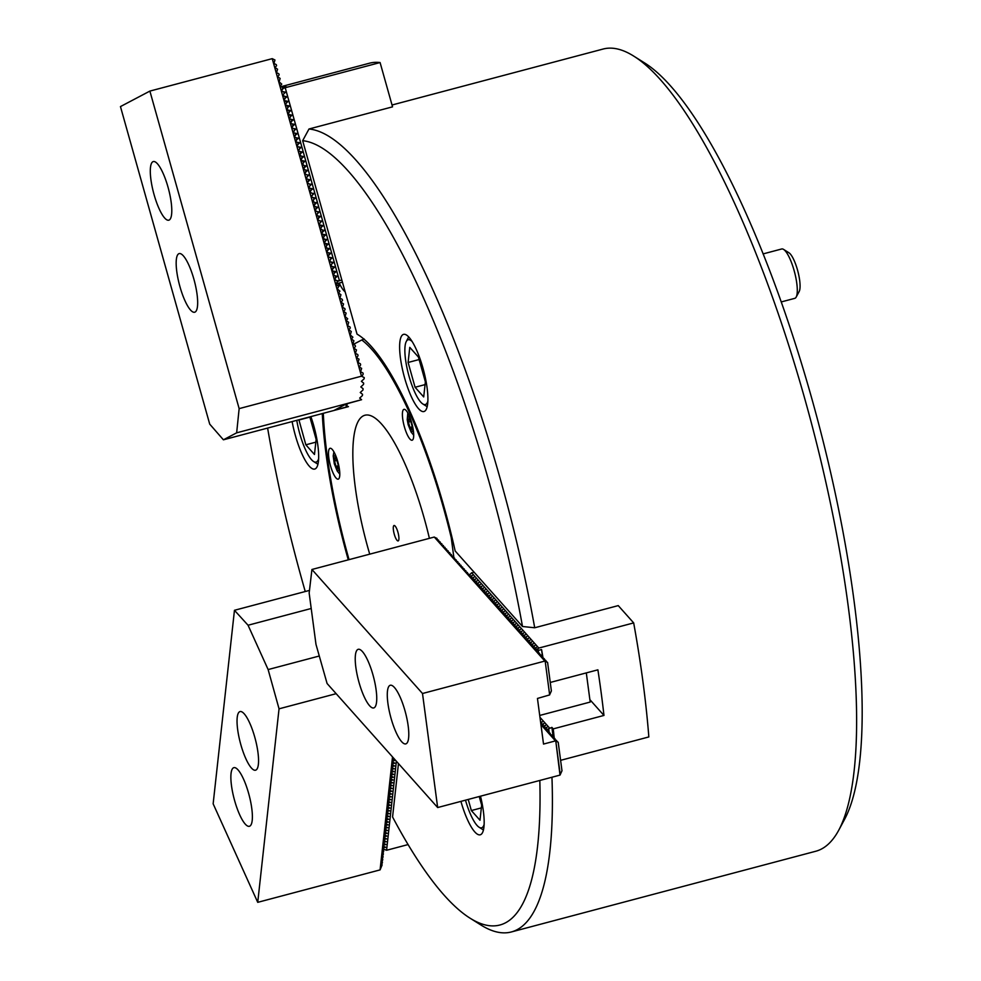 <?xml version="1.0" encoding="UTF-8"?>
<svg xmlns="http://www.w3.org/2000/svg" width="981" height="981" viewBox="0 0 981 981"><rect width="100%" height="100%" fill="white"/><g stroke="black" fill="none" stroke-linecap="round" stroke-linejoin="round"><path stroke-width="1.47" d="M292.13 421.585A39.902 10.153 -104.8 0 0 295.33 435.331A39.902 10.153 -104.8 0 0 314.754 469.053A39.902 10.153 -104.8 0 0 313.724 425.644A39.902 10.153 -104.8 0 0 310.879 416.618M404.564 377.783A39.902 10.153 -104.8 0 0 423.988 411.517A39.902 10.153 -104.8 0 0 422.958 368.096A39.902 10.153 -104.8 0 0 403.534 334.374A39.902 10.153 -104.8 0 0 404.564 377.783M460.923 801.379A39.902 10.153 -104.8 0 0 480.261 834.794A39.902 10.153 -104.8 0 0 480.494 796.192M633.64 56.052L644.345 62.772A405.386 103.103 75.2 0 1 811.802 398.556A405.386 103.103 75.2 0 1 844.813 818.89L838.841 830.024A414.963 105.531 -104.8 0 0 805.058 399.77A414.963 105.531 -104.8 0 0 633.64 56.052A414.963 105.531 -104.8 0 0 603.07 49.05L392.032 105.004M357.035 334.116A209.076 53.17 75.2 0 1 357.93 334.656A209.076 53.17 75.2 0 1 444.295 507.839A209.076 53.17 75.2 0 1 455.159 550.954L522.505 626.503A405.386 103.103 -104.8 0 0 302.663 140.688L357.035 334.116L358.972 335.33M267.617 428.084A405.386 103.103 -104.8 0 0 302.675 582.444A405.386 103.103 -104.8 0 0 305.25 591.531M280.885 86.708L328.328 74.127A398.997 101.472 -104.8 0 0 327.764 74.274L369.543 63.189A398.997 101.472 -104.8 0 1 380.088 62.551L392.547 106.843L308.99 129.002A414.963 105.531 75.2 0 1 500.69 480.457A414.963 105.531 75.2 0 1 534.706 627.766L618.251 605.608L633.677 622.91L538.79 648.073L535.81 649.998M551.96 777.234A414.963 105.531 75.2 0 1 511.395 931.95L815.763 851.25A414.963 105.531 -104.8 0 0 838.841 830.024M511.395 931.95A414.963 105.531 75.2 0 1 480.825 924.948L470.132 918.228A405.386 103.103 -104.8 0 0 539.82 780.459M470.132 918.228A405.386 103.103 -104.8 0 1 392.572 816.965L398.458 763.561M348.267 559.844A209.076 53.17 75.2 0 1 322.283 413.59M522.505 626.503L534.706 627.766M308.99 129.002L302.663 140.688M334.754 279.757L335.772 276.311L333.282 274.619L334.779 272.767L332.142 270.548L333.184 267.102L330.695 265.41L332.191 263.57L331.885 262.503L329.555 261.338L330.891 258.959L330.597 257.905L328.267 256.74L329.297 253.294L326.967 252.142L328.01 248.696L325.545 246.991M325.68 247.531L327.016 245.164L324.245 242.381M324.38 242.932L325.717 240.553L322.957 237.782M321.817 233.748L322.835 230.29L320.358 228.598L321.842 226.746L319.205 224.526L320.542 222.147L320.247 221.081L317.918 219.928L318.948 216.482L316.618 215.317L317.954 212.938L317.66 211.884L315.33 210.719L316.36 207.285L313.895 205.569M314.03 206.12L315.073 202.675L312.608 200.97M312.743 201.522L314.079 199.143L313.773 198.076L311.443 196.911L312.78 194.532L312.485 193.478L310.155 192.313L311.185 188.867L308.856 187.714L310.192 185.335L309.898 184.269L307.568 183.104L308.598 179.67L306.268 178.505L307.605 176.126L307.311 175.059L304.981 173.907L306.023 170.461L303.546 168.757M303.681 169.296L304.723 165.863L302.258 164.146M302.393 164.698L303.73 162.319L300.959 159.547M301.093 160.099L302.136 156.653L299.671 154.949M299.806 155.501L300.848 152.055L298.506 150.89L299.843 148.511L299.548 147.457L297.218 146.292L298.261 142.846L295.919 141.693L296.961 138.247L294.631 137.082L295.673 133.649L293.331 132.484L294.668 130.105L294.374 129.051L292.044 127.886L293.086 124.44L290.744 123.287L291.786 119.841L289.456 118.676L290.793 116.298L288.034 113.526M288.156 114.078L289.505 111.699L286.734 108.928M380.088 62.551L285.201 87.714L339.438 280.664L341.829 280.026M282.246 89.676L283.705 87.885L286.992 87.015A398.997 101.472 -104.8 0 0 281.388 86.953M282.982 88.523L285.201 87.714M345.128 291.786A25.531 6.499 75.2 0 1 339.23 283.031M338.322 283.264L339.132 286.133M339.438 280.664L337.256 281.584M342.43 282.172L335.833 283.926M282.92 88.29L283.705 87.885M338.42 280.971L335.821 280.296M335.281 278.359L336.875 276.151L334.533 275.698M283.534 94.274L285.14 92.067L282.786 91.613M284.833 98.873L286.427 96.665L284.085 96.212M286.121 103.471L287.727 101.276L285.373 100.81M287.421 108.082L289.015 105.874L286.673 105.421M288.708 112.68L290.315 110.473L287.96 110.019M290.008 117.279L291.602 115.071L289.26 114.618M291.296 121.889L292.902 119.682L290.548 119.228M292.596 126.488L294.19 124.28L291.848 123.827M293.883 131.086L295.489 128.879L293.135 128.425M295.183 135.685L296.777 133.49L294.435 133.036M296.47 140.295L298.077 138.088L295.722 137.634M297.77 144.894L299.364 142.686L297.022 142.233M299.058 149.492L300.664 147.285L298.31 146.831M300.358 154.103L301.952 151.896L299.61 151.442M301.645 158.701L303.252 156.494L300.897 156.04M302.945 163.3L304.539 161.092L302.197 160.639M304.233 167.91L305.986 166.23L303.485 165.249M305.532 172.509L307.127 170.302L304.784 169.848M306.82 177.107L308.574 175.44L306.072 174.446M308.108 181.706L309.861 180.038L307.372 179.045M309.407 186.316L311.161 184.636L308.659 183.655M310.695 190.915L312.301 188.708L309.947 188.254M311.995 195.513L313.748 193.846L311.247 192.852M313.282 200.124L314.889 197.917L312.534 197.463M314.582 204.722L316.336 203.042L313.834 202.061M315.87 209.321L317.476 207.114L315.122 206.66M317.17 213.919L318.923 212.252L316.422 211.258M318.457 218.53L320.064 216.323L317.709 215.869M319.757 223.128L321.51 221.448L319.009 220.467M321.045 227.727L322.651 225.52L320.296 225.066M322.344 232.338L324.098 230.658L321.596 229.677M323.632 236.936L325.238 234.729L322.884 234.275M324.932 241.534L326.685 239.867L324.184 238.874M326.219 246.145L327.826 243.938L325.471 243.484M327.519 250.744L329.113 248.536L326.771 248.083M328.807 255.342L330.413 253.135L328.059 252.681M330.106 259.94L331.701 257.745L329.358 257.28M331.394 264.551L333 262.344L330.646 261.89M332.694 269.15L334.288 266.942L331.946 266.489M333.981 273.748L335.588 271.541L333.233 271.087M330.462 465.656A15.966 4.059 -104.8 0 0 338.237 479.145A15.966 4.059 -104.8 0 0 337.82 461.781A15.966 4.059 -104.8 0 0 330.057 448.292A15.966 4.059 -104.8 0 0 330.462 465.656M404.368 426.723A15.966 4.059 -104.8 0 0 412.143 440.211A15.966 4.059 -104.8 0 0 411.726 422.848A15.966 4.059 -104.8 0 0 403.964 409.359A15.966 4.059 -104.8 0 0 404.368 426.723M323.313 413.32A205.887 52.361 -104.8 0 0 348.647 558.214A205.887 52.361 -104.8 0 0 349.052 559.636M424.246 518.397A122.098 31.049 75.2 0 1 429.396 538.336A122.098 31.049 -104.8 0 0 424.246 518.397A122.098 31.049 -104.8 0 0 369.739 415.368A122.098 31.049 75.2 0 1 424.246 518.397M369.727 554.155A122.098 31.049 75.2 0 1 367.961 548.048A122.098 31.049 75.2 0 1 369.739 415.368A122.098 31.049 -104.8 0 0 367.961 548.048A122.098 31.049 -104.8 0 0 369.727 554.155M451.64 535.871L451.235 537.649A205.887 52.361 -104.8 0 0 361.768 339.966L364.245 339.058M451.235 537.649L453.872 557.49M353.319 344.417L361.768 339.966M394.264 534.191A7.983 2.036 -104.8 0 0 398.151 540.936A7.983 2.036 -104.8 0 0 397.943 532.254A7.983 2.036 -104.8 0 0 394.055 525.509A7.983 2.036 -104.8 0 0 394.264 534.191M168.033 187.199A30.325 7.713 -104.8 0 0 153.269 161.571A30.325 7.713 -104.8 0 0 154.054 194.557A30.325 7.713 -104.8 0 0 168.818 220.185A30.325 7.713 -104.8 0 0 168.033 187.199M193.907 279.229A30.325 7.713 -104.8 0 0 179.143 253.601A30.325 7.713 -104.8 0 0 179.928 286.599A30.325 7.713 -104.8 0 0 194.679 312.228A30.325 7.713 -104.8 0 0 193.907 279.229M286.869 109.48L288.206 107.101L285.422 104.342L286.918 102.49L284.282 100.27L285.324 96.825L282.835 95.132L284.331 93.293L284.024 92.226L281.694 91.061L282.736 87.628L280.247 85.936L281.743 84.084L279.107 81.864L280.149 78.419L277.66 76.726L279.156 74.887L278.849 73.82L276.519 72.655L277.562 69.222L275.072 67.53L276.568 65.678L276.262 64.611L273.932 63.458L274.974 60.013L272.228 58.652L361.486 376.189L364.245 377.599L364.11 378.838L361.388 381.327L363.669 383.13L363.534 384.417L360.824 386.919L363.093 388.721L362.97 390.009L360.248 392.51L362.529 394.301L362.394 395.588L359.671 398.09L361.584 399.708L346.33 403.951L334.558 410.144L346.489 406.98L345.729 404.258M364.245 377.599L361.891 376.397L363.228 374.019L362.933 372.952L360.603 371.787L361.646 368.353L359.304 367.188L360.64 364.809L360.346 363.743L358.016 362.59L359.058 359.144L356.716 357.979L358.053 355.613L357.758 354.546L355.429 353.381L356.471 349.947L353.982 348.255L355.478 346.403L355.171 345.337L352.841 344.184L353.883 340.738L351.394 339.046L352.89 337.194L350.254 334.975L351.296 331.529L348.807 329.837L350.303 327.997L349.996 326.931L347.666 325.766L348.709 322.332L346.219 320.64L347.715 318.788L345.079 316.569L346.121 313.123L343.632 311.431L345.128 309.591L344.822 308.524L342.492 307.36L343.534 303.926L341.045 302.234L342.541 300.382L342.234 299.315L339.904 298.163L340.947 294.717L338.457 293.025L339.953 291.173L337.317 288.954L338.653 286.575L335.87 283.816L337.366 281.976L337.059 280.909L334.582 279.217M323.092 238.334L324.429 235.955L321.645 233.196M209.713 424.123L120.455 106.586L149.885 91.086L239.143 408.623L236.654 432.829L223.41 439.807L209.713 424.123M347.519 403.632L346.477 405.656L348.439 406.637L346.489 406.98M361.486 376.189L239.143 408.623M272.228 58.652L149.885 91.086M348.439 406.637L223.41 439.807M361.584 399.708L236.654 432.829M465.485 800.165A33.513 8.522 -104.8 0 0 479.133 827.265A33.513 8.522 -104.8 0 0 482.076 827.645A33.513 8.522 -104.8 0 0 484.16 824.334M468.231 799.441L471.346 810.551L479.991 820.239L481.646 805.119L479.231 796.523M481.34 807.903L471.346 810.551M783.574 249.407L788.932 252.767A20.748 5.273 75.2 0 1 794.058 260.321A20.748 5.273 75.2 0 1 799.196 291.467L796.204 297.035A25.531 6.499 -104.8 0 0 789.889 258.702A25.531 6.499 -104.8 0 0 783.574 249.407A25.531 6.499 -104.8 0 0 781.698 248.978L763.071 253.92M412.106 341.523A33.513 8.522 -104.8 0 0 406.293 341.474A33.513 8.522 -104.8 0 0 414.583 391.787A33.513 8.522 -104.8 0 0 422.86 403.988A33.513 8.522 -104.8 0 0 427.888 401.057M423.706 396.949L425.374 381.842L418.409 357.035L409.776 347.36L408.108 362.467L415.073 387.262L423.706 396.949M781.183 301.952L794.782 298.347A25.531 6.499 -104.8 0 0 796.204 297.035M425.067 384.613L415.073 387.262M419.108 359.549L408.108 362.467M296.777 420.359A33.513 8.522 -104.8 0 0 313.626 461.536A33.513 8.522 -104.8 0 0 318.653 458.605M298.898 419.794L305.839 444.81L314.472 454.497L316.14 439.39L309.824 416.9M315.833 442.161L305.839 444.81M309.873 417.097L298.874 420.015M411.775 429.506L409.923 427.422L408.439 422.112L408.795 418.875L410.647 420.947L412.13 426.257L411.775 429.506M412.069 426.858L409.923 427.422M410.794 421.487L408.439 422.112M336.741 459.881L338.224 465.202L337.869 468.44L336.029 466.355L334.533 461.045L334.889 457.808L336.741 459.881M338.163 465.791L336.029 466.355M336.888 460.42L334.533 461.045M586.307 672.892L590.194 702.053L539.722 715.443M231.038 773.58A30.325 7.713 -104.8 0 0 236.715 807.277A30.325 7.713 -104.8 0 0 249.395 826.284A30.325 7.713 -104.8 0 0 252.215 820.374A30.325 7.713 -104.8 0 0 246.538 786.676A30.325 7.713 -104.8 0 0 233.846 767.669A30.325 7.713 -104.8 0 0 231.038 773.58M237.206 717.491A30.325 7.713 -104.8 0 0 242.883 751.188A30.325 7.713 -104.8 0 0 255.575 770.195A30.325 7.713 -104.8 0 0 258.383 764.285A30.325 7.713 -104.8 0 0 252.706 730.587A30.325 7.713 -104.8 0 0 240.026 711.581A30.325 7.713 -104.8 0 0 237.206 717.491M383.313 850.073L383.608 851.545L381.928 855.224M382.995 852.869L383.301 854.341L381.609 858.019M382.688 855.677L382.995 857.149L381.302 860.828M382.382 858.485L382.688 859.957L380.996 863.636M382.075 861.281L382.382 862.753L380.689 866.444M392.523 756.903L380.076 869.889L382.136 864.911L380.603 866.652M336.164 693.677L279.045 708.822L257.733 902.336L380.076 869.889M382.443 862.115L380.91 863.844M382.762 859.307L381.217 861.048M383.068 856.499L381.535 858.24M383.375 853.703L381.842 855.432M383.681 850.895L382.198 852.734L383.669 849.288M383.203 849.068L383.976 846.493M383.51 846.26L384.282 843.685M383.816 843.464L384.589 840.876M384.135 840.656L384.895 838.081M384.442 837.848L385.214 835.272M384.748 835.052L385.521 832.464M385.055 832.244L385.827 829.668M385.361 829.436L386.134 826.86M385.668 826.627L386.44 824.052M385.987 823.832L386.759 821.244M386.293 821.023L387.066 818.448M386.6 818.215L387.372 815.64M386.906 815.419L387.679 812.832M387.213 812.611L387.986 810.036M387.532 809.803L388.292 807.228M387.838 807.007L388.611 804.42M388.145 804.199L388.917 801.612M388.451 801.391L389.224 798.816M388.758 798.583L389.531 796.008M389.077 795.787L389.837 793.2M389.383 792.979L390.156 790.404M389.69 790.171L390.463 787.596M389.997 787.375L390.769 784.788M390.303 784.567L391.076 781.992M390.622 781.759L391.382 779.184M390.929 778.951L391.701 776.376M391.235 776.155L392.008 773.568M391.542 773.347L392.314 770.772M391.848 770.539L392.621 767.964M392.155 767.743L392.927 765.155M392.474 764.935L393.246 762.36M392.78 762.127L393.553 759.552M393.087 759.331L393.356 757.835M381.768 864.089L382.136 864.911M309.469 590.403L234.459 610.292L213.147 803.807L257.733 902.336M234.459 610.292L248.058 625.24L268.132 669.569L279.045 708.822M319.291 656.007L268.132 669.569M311.21 608.49L248.058 625.24M401.634 741.661A30.325 7.713 -104.8 0 0 405.803 743.892A30.325 7.713 -104.8 0 0 407.078 719.404A30.325 7.713 -104.8 0 0 394.436 687.497A30.325 7.713 -104.8 0 0 390.266 685.265A30.325 7.713 -104.8 0 0 388.991 709.741A30.325 7.713 -104.8 0 0 401.634 741.661M369.579 705.707A30.325 7.713 -104.8 0 0 373.761 707.939A30.325 7.713 -104.8 0 0 375.036 683.463A30.325 7.713 -104.8 0 0 362.381 651.543A30.325 7.713 -104.8 0 0 358.212 649.312A30.325 7.713 -104.8 0 0 356.937 673.788A30.325 7.713 -104.8 0 0 369.579 705.707M437.097 538.998L434.276 537.048L544.847 661.071L547.594 662.445L543.842 659.698L545.988 660.642L542.235 657.895L544.381 658.852L540.641 656.093L542.787 657.049L539.035 654.302L541.181 655.259L537.429 652.5L539.575 653.456L535.135 649.238M434.877 537.453L438.703 540.789M436.484 539.256L440.31 542.591M438.078 541.058L441.904 544.394M439.684 542.849L443.51 546.184M441.291 544.651L445.116 547.987M442.885 546.442L446.711 549.777M444.491 548.244L448.317 551.58M446.097 550.047L449.923 553.382M447.692 551.837L451.518 555.172M449.298 553.64L453.124 556.975M450.904 555.43L454.73 558.765M452.499 557.233L456.324 560.568M454.105 559.035L457.931 562.371M455.711 560.825L459.537 564.161M457.305 562.628L461.131 565.963M458.912 564.418L462.738 567.754M460.518 566.221L464.344 569.556M462.112 568.011L465.938 571.347M463.719 569.814L467.545 573.149M465.325 571.616L469.151 574.952M544.835 728.724L548.673 732.059M546.442 730.526L550.267 733.862M548.048 732.329L551.874 735.664M549.642 734.119L553.48 737.454M551.248 735.922L555.074 739.257M552.855 737.712L556.681 741.047M434.276 537.048L311.933 569.483L422.504 693.506L544.847 661.071M549.654 694.916L545.191 661.28L549.654 694.916L537.453 698.447L543.523 744.064L555.454 740.9L558.201 742.261L554.265 739.306L556.607 740.471M535.319 648.968L533.529 647.448M533.725 647.178L531.935 645.645M532.119 645.375L530.329 643.855M530.513 643.585L528.722 642.052M528.918 641.782L527.128 640.262M527.312 639.98L525.522 638.459M525.706 638.19L523.915 636.657M524.099 636.387L522.321 634.866M522.505 634.597L520.715 633.064M520.899 632.794L519.108 631.274M519.292 631.004L517.514 629.471M517.698 629.201L515.908 627.668M516.092 627.399L514.302 625.878M514.485 625.608L512.707 624.075M512.891 623.806L511.101 622.285M511.285 622.015L509.495 620.483M509.679 620.213L507.9 618.68M508.084 618.41L506.294 616.89M506.478 616.62L504.688 615.087M504.872 614.817L503.081 613.297M503.278 613.027L501.487 611.494M501.671 611.224L499.881 609.704M500.065 609.422L498.274 607.901M498.471 607.631L496.68 606.099M496.864 605.829L495.074 604.308M495.258 604.038L493.468 602.506M493.664 602.236L491.873 600.715M492.057 600.446L490.267 598.913M490.451 598.643L488.661 597.11M488.845 596.84L487.067 595.32M487.25 595.05L485.46 593.517M485.644 593.247L483.854 591.727M484.038 591.457L482.26 589.924M482.444 589.655L480.653 588.122M480.837 587.852L479.047 586.331M479.231 586.062L477.453 584.529M477.637 584.259L475.846 582.739M476.03 582.469L474.24 580.936M474.424 580.666L472.646 579.146M472.83 578.864L471.039 577.343M471.223 577.073L469.433 575.54M469.617 575.271L466.735 573.198L469.077 574.363M465.153 571.482L467.471 572.561M463.547 569.691L465.865 570.77M461.941 567.889L464.258 568.968M460.334 566.086L462.664 567.177M458.74 564.296L461.058 565.375M457.134 562.493L459.451 563.585M455.527 560.703L457.857 561.782M453.933 558.9L456.251 559.979M452.327 557.098L454.644 558.189M450.72 555.307L453.05 556.386M449.126 553.505L451.444 554.596M447.52 551.714L449.838 552.793M445.914 549.912L448.243 550.991M444.319 548.109L446.637 549.201M442.713 546.319L445.031 547.398M441.107 544.516L443.437 545.608M439.513 542.726L441.83 543.805M437.906 540.923L440.224 542.003M436.3 539.133L438.63 540.212M434.706 537.33L437.023 538.41M549.691 694.634L551.383 690.955L547.594 662.445M540.936 724.603L555.454 740.9M560.274 774.732L555.798 741.109L560.004 775.1L437.661 807.547L422.504 693.506M552.683 737.589L555.001 738.668M551.077 735.787L553.394 736.878M549.47 733.996L551.8 735.076M547.876 732.194L550.194 733.273M546.27 730.391L548.587 731.483M544.663 728.601L545.743 729.067M545.939 728.797L544.148 727.264M544.332 726.995L542.542 725.474M542.726 725.204L540.838 723.892M560.31 774.45L561.99 770.772L558.201 742.261M311.933 569.483L309.162 593.051L315.98 644.358L327.09 683.512L437.661 807.547M396.385 761.244L386.588 850.269L408.096 844.567M386.588 850.269L382.86 848.908M392.903 760.949L395.196 760.349L392.756 759.159M392.596 763.745L394.889 763.157L392.437 761.967M392.29 766.553L394.583 765.965L392.13 764.775M391.983 769.362L394.264 768.761L391.824 767.571M391.677 772.17L393.957 771.569L391.517 770.379M391.37 774.965L393.651 774.377L391.211 773.187M391.051 777.774L393.344 777.185L390.892 775.983M390.745 780.582L393.038 779.981L390.585 778.791M390.438 783.378L392.719 782.789L390.279 781.599M390.131 786.186L392.412 785.597L389.972 784.395M389.825 788.994L392.106 788.393L389.665 787.203M389.506 791.802L391.799 791.201L389.347 790.012M389.199 794.598L391.493 794.009L389.04 792.82M388.893 797.406L391.186 796.817L388.734 795.616M388.586 800.214L390.867 799.613L388.427 798.424M388.28 803.01L390.561 802.421L388.12 801.232M387.961 805.818L390.254 805.229L387.802 804.028M387.654 808.626L389.948 808.025L387.495 806.836M387.348 811.422L389.641 810.833L387.188 809.644M387.041 814.23L389.322 813.641L386.882 812.452M386.735 817.038L389.016 816.437L386.575 815.248M386.416 819.846L388.709 819.245L386.269 818.056M386.109 822.642L388.402 822.053L385.95 820.864M385.803 825.45L388.096 824.862L385.643 823.66M385.496 828.258L387.777 827.657L385.337 826.468M385.19 831.054L387.47 830.466L385.03 829.276M384.883 833.862L387.164 833.274L384.724 832.072M384.564 836.67L386.857 836.07L384.405 834.88M384.258 839.466L386.551 838.878L384.098 837.688M383.951 842.274L386.232 841.686L383.792 840.496M383.645 845.082L385.925 844.494L383.485 843.292M383.338 847.891L385.619 847.29L383.179 846.1M470.782 573.542L473.995 572.07M542.518 656.743L541.561 649.545L538.275 650.415L538.557 652.598M542.996 657.736A398.997 101.472 -104.8 0 0 541.561 649.545M471.603 572.708L538.79 648.073M560.605 760.336L648.833 736.939A398.997 101.472 -104.8 0 0 633.677 622.91M538.275 650.415L537.882 648.932M554.204 737.97A398.997 101.472 -104.8 0 0 553.235 728.883L603.965 715.431A398.997 101.472 -104.8 0 0 597.895 669.827L550.255 682.457M553.125 736.572L551.911 727.387L548.686 728.76L549.176 732.415M553.235 728.883L551.911 727.387M539.967 717.307L549.519 728.025M589.863 699.625L603.965 715.431M470.721 573.664L469.298 575.737M540.838 723.831L542.235 721.795L540.629 722.31M542.407 725.67L543.83 723.586L541.622 724.432M544.014 727.461L545.436 725.388L543.216 726.234M545.608 729.263L547.042 727.191L544.823 728.025M548.686 728.76L546.429 729.827M470.905 577.539L472.327 575.467L470.107 576.301M472.511 579.342L473.933 577.257L471.714 578.103M474.105 581.132L475.54 579.06L473.32 579.894M475.711 582.935L477.134 580.85L474.914 581.696M477.318 584.725L478.74 582.653L476.521 583.499M478.912 586.528L480.347 584.455L478.127 585.289M480.518 588.33L481.941 586.246L479.721 587.092M482.125 590.121L483.547 588.048L481.328 588.882M483.719 591.923L485.154 589.839L482.934 590.685M485.325 593.713L486.748 591.641L484.528 592.475M486.932 595.516L488.354 593.431L486.135 594.278M488.526 597.306L489.96 595.234L487.741 596.08M490.132 599.109L491.555 597.037L489.335 597.87M491.739 600.912L493.161 598.827L490.941 599.673M493.333 602.702L494.767 600.63L492.548 601.463M494.939 604.504L496.361 602.42L494.154 603.266M496.545 606.295L497.968 604.222L495.748 605.069M498.14 608.097L499.574 606.025L497.355 606.859M499.746 609.9L501.168 607.815L498.961 608.661M501.352 611.69L502.775 609.618L500.555 610.452M502.946 613.493L504.381 611.408L502.162 612.254M504.553 615.283L505.975 613.211L503.768 614.057M506.159 617.086L507.582 615.013L505.362 615.847M507.753 618.888L509.188 616.804L506.969 617.65M509.36 620.679L510.782 618.606L508.575 619.44M510.966 622.481L512.389 620.397L510.169 621.243M512.572 624.272L513.995 622.199L511.775 623.033M514.167 626.074L515.601 623.99L513.382 624.836M515.773 627.865L517.195 625.792L514.976 626.638M517.379 629.667L518.802 627.595L516.582 628.429M518.974 631.47L520.408 629.385L518.189 630.231M520.58 633.26L522.002 631.188L519.783 632.022M522.186 635.063L523.609 632.978L521.389 633.824M523.78 636.853L525.215 634.781L522.996 635.627M525.387 638.656L526.809 636.583L524.59 637.417M526.993 640.458L528.416 638.373L526.196 639.22M528.587 642.248L530.022 640.176L527.803 641.01M530.194 644.051L531.616 641.966L529.409 642.813M531.8 645.841L533.223 643.769L531.003 644.615M533.394 647.644L534.829 645.572L532.609 646.405M535.001 649.447L536.423 647.362L534.216 648.208M338.175 280.75L337.17 281.277M285.14 92.067L284.134 92.594M285.287 92.594L284.282 93.121M286.427 96.665L285.422 97.193M286.575 97.205L285.569 97.732M287.727 101.276L286.722 101.803M287.874 101.803L286.869 102.331M289.015 105.874L288.009 106.402M289.162 106.402L288.156 106.929M290.315 110.473L289.309 111M290.462 111L289.456 111.54M291.602 115.071L290.597 115.611M291.749 115.611L290.744 116.138M292.902 119.682L291.897 120.209M293.049 120.209L292.044 120.737M294.19 124.28L293.184 124.808M294.337 124.808L293.331 125.347M295.489 128.879L294.484 129.406M295.637 129.418L294.631 129.946M296.777 133.49L295.772 134.017M296.924 134.017L295.919 134.544M298.077 138.088L297.071 138.615M298.224 138.615L297.218 139.143M299.364 142.686L298.359 143.214M299.512 143.214L298.506 143.753M300.664 147.285L299.646 147.824M300.811 147.824L299.806 148.352M301.952 151.896L300.946 152.423M302.099 152.423L301.093 152.95M303.252 156.494L302.234 157.021M303.399 157.021L302.393 157.561M304.539 161.092L303.534 161.632M304.686 161.632L303.681 162.159M305.827 165.703L304.821 166.23M305.986 166.23L304.981 166.758M307.127 170.302L306.121 170.829M307.274 170.829L306.268 171.356M308.414 174.9L307.409 175.427M308.574 175.44L307.568 175.967M309.714 179.511L308.708 180.038M309.861 180.038L308.856 180.565M311.002 184.109L309.996 184.636M311.161 184.636L310.155 185.164M312.301 188.708L311.296 189.235M312.449 189.235L311.443 189.774M313.589 193.306L312.583 193.846M313.748 193.846L312.743 194.373M314.889 197.917L313.883 198.444M315.036 198.444L314.03 198.971M316.176 202.515L315.171 203.042M316.336 203.042L315.33 203.582M317.476 207.114L316.471 207.641M317.623 207.653L316.618 208.18M318.764 211.724L317.758 212.252M318.923 212.252L317.918 212.779M320.064 216.323L319.058 216.85M320.211 216.85L319.205 217.377M321.351 220.921L320.346 221.448M321.51 221.448L320.505 221.988M322.651 225.52L321.645 226.059M322.798 226.059L321.793 226.586M323.938 230.13L322.933 230.658M324.098 230.658L323.08 231.185M325.238 234.729L324.233 235.256M325.385 235.256L324.38 235.796M326.526 239.327L325.52 239.867M326.685 239.867L325.667 240.394M327.826 243.938L326.82 244.465M327.973 244.465L326.967 244.992M329.113 248.536L328.108 249.064M329.26 249.064L328.255 249.591M330.413 253.135L329.408 253.662M330.56 253.674L329.555 254.202M331.701 257.745L330.695 258.273M331.848 258.273L330.842 258.8M333 262.344L331.995 262.871M333.148 262.871L332.142 263.399M334.288 266.942L333.282 267.47M334.435 267.47L333.43 268.009M335.588 271.541L334.582 272.08M335.735 272.08L334.729 272.608M337.023 276.679L336.017 277.206M336.875 276.151L335.87 276.679M410.732 419.635A7.603 1.937 -104.8 0 0 407.63 418.323A7.603 1.937 -104.8 0 0 409.8 428.636A7.603 1.937 -104.8 0 0 412.94 430.046A7.603 1.937 -104.8 0 0 412.927 427.924M336.826 458.568A7.603 1.937 -104.8 0 0 335.477 456.337A7.603 1.937 -104.8 0 0 333.834 460.273A7.603 1.937 -104.8 0 0 337.28 469.911A7.603 1.937 -104.8 0 0 339.021 466.858M538.299 652.414L537.846 648.956M548.919 732.243L548.453 728.773M479.133 827.265L483.461 829.987M406.293 341.474L408.697 336.961M422.86 403.988L427.189 406.71M313.626 461.536L317.954 464.246M407.814 412.915L407.225 419.647L408.17 424.712L411.125 432.081L413.712 435.196M333.908 451.861L333.197 455.932L334.276 463.719L337.194 470.978L339.806 474.142"/></g></svg>

